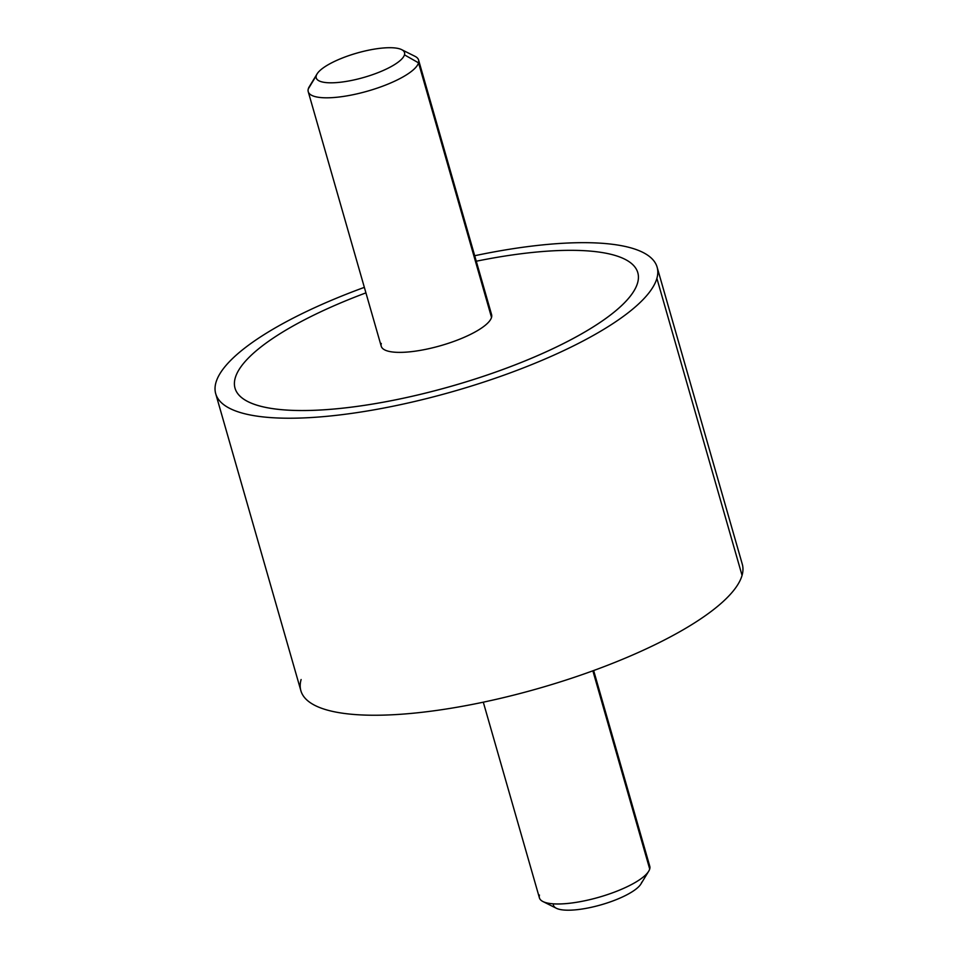<?xml version="1.0" encoding="UTF-8"?>
<svg xmlns="http://www.w3.org/2000/svg" width="958" height="958" viewBox="0 0 958 958"><rect width="100%" height="100%" fill="white"/><g stroke="black" fill="none" stroke-linecap="round" stroke-linejoin="round"><path stroke-width="1.44" d="M657.116 267.162L742.282 564.178A229.597 63.288 164 0 1 742.055 575.387L656.889 278.371A229.597 63.288 -16 0 0 657.116 267.162A229.597 63.288 -16 0 0 474.701 255.726A229.597 63.288 164 0 1 656.889 278.371L742.055 575.387A229.597 63.288 164 0 1 520.218 693.448A229.597 63.288 164 0 1 300.884 690.742L215.718 393.726A229.597 63.288 -16 0 0 435.052 396.432A229.597 63.288 -16 0 0 656.889 278.371A229.597 63.288 164 0 1 416.239 401.115A229.597 63.288 164 0 1 215.945 382.517A229.597 63.288 -16 0 0 215.718 393.726M364.351 287.364A229.597 63.288 -16 0 0 215.945 382.517A229.597 63.288 164 0 1 364.351 287.364M235.021 388.194A209.503 57.743 -16 0 0 452.332 385.954A209.503 57.743 -16 0 0 637.8 272.695M301.111 679.533A229.597 63.288 -16 0 0 501.405 698.131A229.597 63.288 -16 0 0 742.055 575.387M381.296 343.455A57.396 15.819 -16 0 0 431.375 348.101A57.396 15.819 -16 0 0 491.526 317.421L418.538 62.845A57.396 15.819 -16 0 0 418.586 60.043L491.586 314.619A57.396 15.819 164 0 1 491.526 317.421A57.396 15.819 164 0 1 436.07 346.928A57.396 15.819 164 0 1 381.236 346.257L308.236 91.693A57.396 15.819 -16 0 0 363.07 92.363A57.396 15.819 -16 0 0 418.538 62.845L491.526 317.421A57.396 15.819 -16 0 0 490.053 312.272M311.027 84.364A57.396 15.819 -16 0 0 308.296 88.878A57.396 15.819 -16 0 0 308.236 91.693M401.665 49.648L415.03 56.342A57.396 15.819 164 0 1 418.538 62.845L404.468 54.845A45.924 12.658 -16 0 0 401.665 49.648A45.924 12.658 -16 0 0 356.891 53.097A45.924 12.658 -16 0 0 317.086 73.898A45.924 12.658 -16 0 0 316.284 75.67L308.296 88.878A57.396 15.819 164 0 1 309.314 86.663L317.086 73.898M476.282 261.223A209.503 57.743 164 0 1 635.753 287.651A209.503 57.743 164 0 1 410.814 396.576A209.503 57.743 164 0 1 235.237 377.955A209.503 57.743 164 0 1 356.125 296.621A209.503 57.743 164 0 1 365.932 292.873M308.296 88.878L316.284 75.67A45.924 12.658 -16 0 0 356.34 79.394A45.924 12.658 -16 0 0 404.468 54.845L418.538 62.845A57.396 15.819 164 0 1 358.376 93.537A57.396 15.819 164 0 1 308.296 88.878M404.468 54.845A45.924 12.658 164 0 1 356.34 79.394A45.924 12.658 164 0 1 316.284 75.67A45.924 12.658 164 0 1 364.411 51.121A45.924 12.658 164 0 1 404.468 54.845M539.462 895.059A57.396 15.819 -16 0 0 542.97 901.562A57.396 15.819 -16 0 0 598.942 897.251A57.396 15.819 -16 0 0 648.686 871.241A57.396 15.819 -16 0 0 649.704 869.026A57.396 15.819 -16 0 0 648.219 863.876M553.377 903.837A45.924 12.658 -16 0 0 594.834 906.484A45.924 12.658 -16 0 0 641.716 882.234M648.686 871.241L640.914 884.006A45.924 12.658 164 0 1 601.109 904.807A45.924 12.658 164 0 1 556.335 908.256L542.97 901.562M593.649 670.54L649.764 866.212A57.396 15.819 164 0 1 649.704 869.026L592.87 670.828L649.704 869.026A57.396 15.819 164 0 1 594.235 898.532A57.396 15.819 164 0 1 539.414 897.862L483.299 702.178"/></g></svg>
